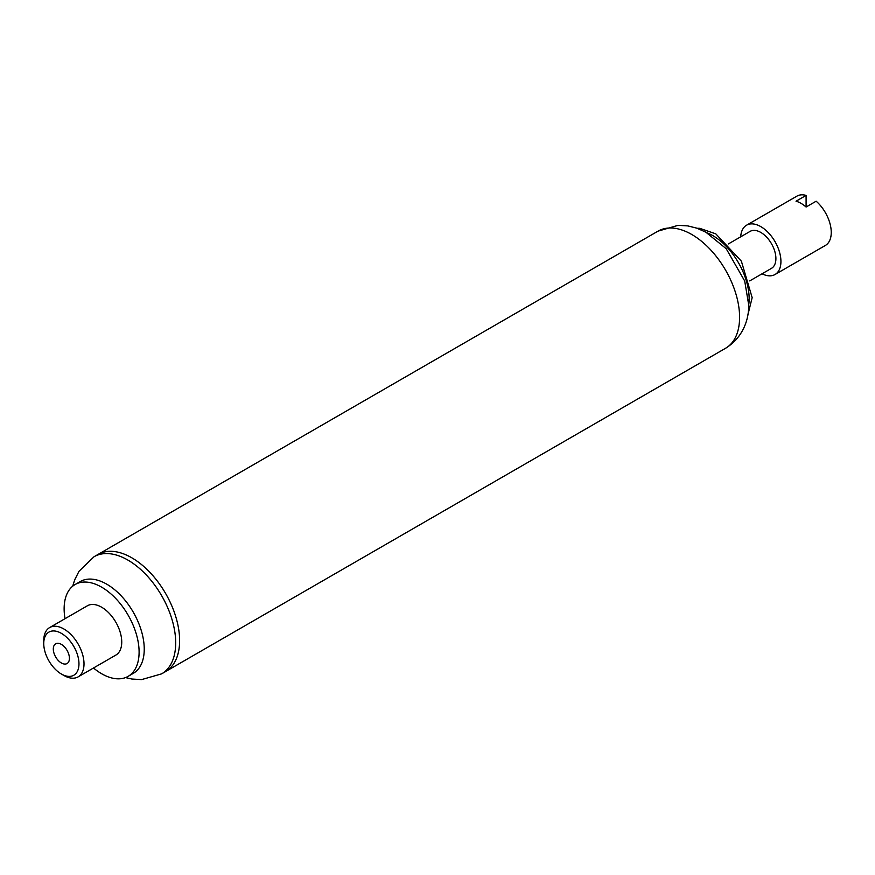 <?xml version="1.0" encoding="UTF-8"?>
<svg xmlns="http://www.w3.org/2000/svg" width="875" height="875" viewBox="0 0 875 875"><rect width="100%" height="100%" fill="white"/><g stroke="black" fill="none" stroke-linecap="round" stroke-linejoin="round"><path stroke-width="1.31" d="M98.011 554.455A67.605 39.036 -120 0 1 165.616 593.491A67.605 39.036 -120 0 1 165.616 671.552A67.605 39.036 -120 0 0 179.616 640.598A67.605 39.036 -120 0 0 150.106 572.567A67.605 39.036 -120 0 0 98.011 554.455L94.084 556.719A67.605 39.036 -120 0 0 94.019 556.763L79.002 571.277L74.659 579.928L72.713 586.184M749.722 280.908L771.477 268.352A21.35 12.327 -120 0 0 771.477 243.698A21.35 12.327 -120 0 0 750.127 231.372L728.383 243.928M93.483 667.997A53.014 30.614 -120 0 0 128.122 676.353A53.014 30.614 -120 0 0 128.122 615.136A53.014 30.614 -120 0 0 75.108 584.522A53.014 30.614 -120 0 0 65.023 618.691M61.359 674.013L63.875 675.467A28.47 16.439 -120 0 0 78.116 676.878L115.85 655.091A28.47 16.439 -120 0 0 115.85 622.223A28.47 16.439 -120 0 0 87.38 605.784L49.645 627.572A28.47 16.439 -120 0 0 43.75 640.598L43.75 643.508A24.905 14.383 -120 0 0 49.973 662.627A24.905 14.383 -120 0 0 61.359 674.013A24.905 14.383 -120 0 0 78.969 663.841A24.905 14.383 -120 0 0 61.359 633.336A24.905 14.383 -120 0 0 43.75 643.508M78.116 676.878A28.47 16.439 -120 0 0 78.116 644.011A28.47 16.439 -120 0 0 49.645 627.572M56.153 657.77A11.386 6.573 -120 0 0 67.058 663.534A11.386 6.573 -120 0 0 67.058 650.387A11.386 6.573 -120 0 0 55.672 643.814A11.386 6.573 -120 0 0 56.153 657.77M128.122 676.353L133.263 673.378A53.014 30.614 -120 0 0 133.263 612.161A53.014 30.614 -120 0 0 80.248 581.558L75.108 584.522M806.094 195.398L806.094 207.014A28.47 16.439 -120 0 0 796.031 201.206L806.094 195.398A28.47 16.439 60 0 0 796.884 196.153L746.572 225.203A28.47 16.439 60 0 1 768.502 232.838A28.47 16.439 60 0 1 780.927 261.483A28.47 16.439 60 0 1 775.031 274.509A28.47 16.439 60 0 1 762.059 273.787M775.031 274.509L825.355 245.459A28.47 16.439 60 0 0 831.25 232.422A28.47 16.439 60 0 0 816.156 201.206L806.094 207.014M740.709 236.808A28.47 16.439 60 0 1 746.572 225.203M748.65 305.244A51.516 29.75 -120 0 0 749.142 298.648A51.516 29.75 -120 0 0 706.759 232.684M739.594 317.308A67.605 39.036 -120 0 0 710.084 249.266A67.605 39.036 -120 0 0 657.989 231.153L678.114 225.334L687.805 225.903L696.762 228.145L705.819 232.159L726.195 248.708L744.712 281.039L748.661 304.664C749.066 317.155 744.505 336.503 725.594 348.25A67.605 39.036 -120 0 0 739.594 317.308M125.497 677.589L131.895 679.033L141.586 679.602L161.623 673.859A67.605 39.036 -120 0 0 161.689 673.816A67.605 39.036 -120 0 0 161.689 595.755A67.605 39.036 -120 0 0 94.084 556.719M747.655 315.809L752.161 297.642L741.377 261.177L715.783 233.844L699.716 228.32L697.113 228.277M657.989 231.153L98.022 554.444M725.594 348.25L165.627 671.541M165.616 671.552L161.689 673.816"/></g></svg>
